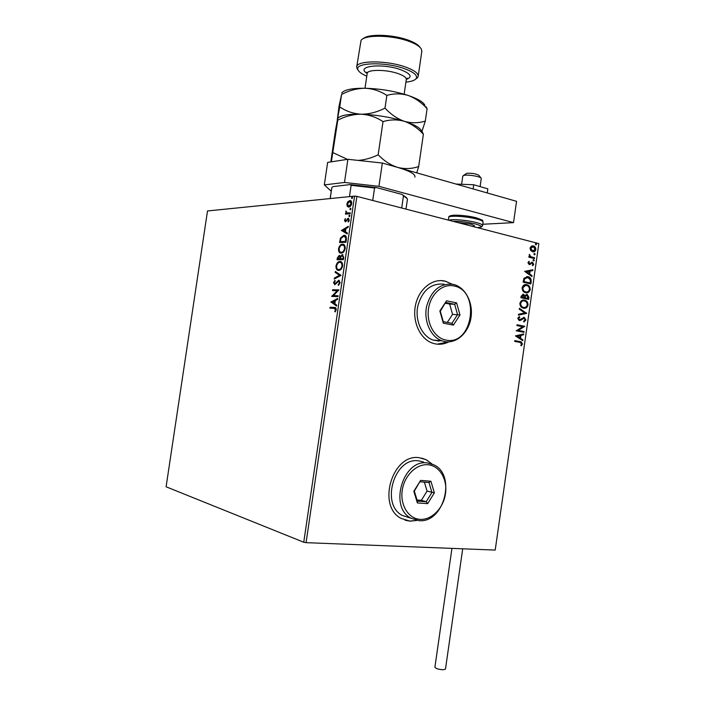 <?xml version="1.0" encoding="UTF-8"?>
<svg xmlns="http://www.w3.org/2000/svg" width="705" height="705" viewBox="0 0 705 705"><rect width="100%" height="100%" fill="white"/><g stroke="black" fill="none" stroke-linecap="round" stroke-linejoin="round"><path stroke-width="1.06" d="M432.121 464.075L426.261 459.73L419.299 457.721C392.57 453.174 376.479 505.89 401.075 518.404L410.134 521.162L416.946 520.422M405.049 520.211L409.94 521.101L416.699 520.378M452.055 284.15L444.811 281.039C432.236 278.158 418.638 289.209 415.457 305.406C412.125 321.55 420.065 338.867 432.421 343.106L435.725 343.978C440.237 344.727 444.608 344.014 448.856 341.846M451.808 284.106L445.675 281.304L440.731 280.581M347.274 206.371L346.851 204.036L347.979 201.568L349.9 200.537C351.169 200.476 351.769 201.498 351.716 203.595C351.108 205.825 350.138 206.997 348.808 207.094L347.274 206.371L347.829 206.512L347.398 204.23M350.147 213.756L345.45 214.117L345.582 213.227L346.27 213.174L345.988 210.998L347.098 212.972L350.279 212.857L350.147 213.756M344.463 220.295L345.38 218.532L345.045 220.198L345.547 221.018L348.208 218.33L349.292 220.119L348.385 222.004L348.023 221.52L348.702 220.26L348.103 219.22L345.441 221.908L344.463 220.295L345.027 220.365M346.349 239.585L345.952 242.3L339.581 242.538L340.471 238.026L343.881 235.276C345.741 235.056 346.569 236.492 346.349 239.585M343.406 259.651L337.052 259.74L337.29 258.101L339.184 255.413L340.436 256.47L342.295 254.602L343.749 257.316L343.406 259.651M341.097 275.373L334.214 279.03L334.364 278.061L339.572 275.285L335.192 272.43L335.333 271.46L341.097 275.373M338.109 295.748L337.977 296.646L331.667 296.408L337.219 290.76L332.513 290.619L332.645 289.729L338.964 289.905L333.403 295.58L338.109 295.748M334.117 308.385L329.94 308.156L330.072 307.257L334.311 307.486C335.51 307.195 336.144 307.944 336.214 309.742L335.157 311.91L334.734 311.425L335.562 309.715L334.117 308.385M303.758 542.242L166.098 486.785L207.508 210.954L354.562 196.105L356.889 196.369L306.076 542.656L303.758 542.242L354.562 196.105M330.83 302.057L337.713 298.453L337.563 299.431L335.36 300.541L334.875 303.82L336.726 305.115L336.585 306.093L330.856 301.907M340.171 282.784L338.391 285.384L338.18 284.644L339.51 282.837L338.673 281.189L334.849 284.697L333.536 282.599L334.919 280.379L335.21 281.083L334.17 282.626L334.893 283.807L338.814 280.29L340.171 282.784M338.664 270.429C336.858 270.482 335.959 269.019 335.968 266.032C336.734 263.115 337.986 261.608 339.722 261.502L339.951 261.485C341.775 261.414 342.674 262.894 342.648 265.926C341.881 268.79 340.638 270.288 338.938 270.412L338.664 270.429M341.202 253.139C339.387 253.236 338.488 251.8 338.497 248.83C339.334 245.763 340.665 244.221 342.489 244.203C344.313 244.089 345.221 245.543 345.194 248.565C344.392 251.518 343.106 253.042 341.352 253.13L341.202 253.139M341.343 230.535L348.305 226.305L348.155 227.283L345.926 228.596L345.441 231.857L347.327 232.95L347.186 233.928L341.37 230.394M349.275 216.629L348.843 215.924L349.495 215.131L349.918 215.845L349.275 216.629M350.279 209.764L349.856 209.059L350.5 208.266L350.931 208.971L350.279 209.764M351.927 198.572L351.495 197.885L352.139 197.083L352.57 197.77L351.927 198.572M495.21 550.076L538.849 243.595L495.21 550.076L306.076 542.656M530.662 250.478L530.037 248.081L531.27 246.168L533.377 245.904C534.963 246.292 535.782 247.517 535.844 249.561C535.262 251.385 534.205 252.134 532.663 251.782L530.662 250.478M534.452 258.576L528.838 257.175L528.953 256.382L529.781 256.585L529.332 254.399L530.777 256.699L534.566 257.774L534.452 258.576M527.948 262.701L528.97 261.352L529.385 261.943L528.653 262.824L529.834 263.714L532.363 262.189L533.747 264.269L532.751 265.723L532.301 265.142L533.042 264.19L532.284 262.991L529.208 264.587L527.948 262.701M531.182 281.559L530.839 283.965L523.119 282.194L523.974 278.202L528.001 276.704C530.23 277.109 531.297 278.731 531.182 281.559L530.442 283.877M528.635 299.405L520.907 297.721L521.11 296.241L523.383 294.267L524.89 295.606L527.217 294.426L528.935 297.334L528.635 299.405M526.644 313.39L518.422 315.126L518.545 314.254L524.793 312.932L519.268 309.169L519.391 308.296L526.644 313.39L518.439 315.02M524.062 331.517L523.947 332.319L516.183 330.804L522.722 326.723L516.932 325.578L517.047 324.776L524.802 326.318L518.298 330.389L524.062 331.517L523.551 332.24M519.858 342.366L514.676 341.405L514.791 340.594L521.127 341.837L522.493 343.987L521.321 345.794L520.784 345.274L521.7 343.855L519.858 342.366M538.849 243.595L356.889 196.369M515.461 335.906L523.727 333.914L523.595 334.787L520.969 335.377L520.546 338.303L522.881 339.845L522.758 340.718L515.461 335.906M525.904 320.017L523.885 322.018L523.586 321.286L525.102 319.92L524 318.202L520.554 320.37L519.109 320.493L517.761 318.308L519.365 316.563L519.752 317.285L518.554 318.484L519.391 319.735L524.326 317.453L525.904 320.017L523.824 321.877M523.445 308.182L523.128 308.111C521.074 307.583 519.999 305.996 519.893 303.353C520.775 300.7 522.326 299.634 524.546 300.163L524.837 300.242C526.899 300.771 527.966 302.375 528.045 305.027C527.173 307.627 525.639 308.675 523.445 308.182M525.657 292.698L525.445 292.645C523.339 292.134 522.229 290.531 522.105 287.825C522.987 285.173 524.538 284.133 526.758 284.688C528.962 285.146 530.125 286.776 530.239 289.588C529.367 292.178 527.842 293.218 525.657 292.698M524.661 271.363L532.865 269.733L532.742 270.605L530.125 271.081L529.711 273.998L532.019 275.646L531.896 276.519L524.661 271.363M533.553 260.965L533.015 260.145L533.747 259.634L534.284 260.453L533.553 260.965M534.425 254.849L533.879 254.02L534.619 253.518L535.157 254.346L534.425 254.849M535.844 244.882L535.307 244.053L536.038 243.551L536.576 244.379L535.844 244.882M437.232 344.181L448.6 341.855M431.892 463.987L426.067 459.686L421.846 458.135M514.782 340.638L520.722 341.81L522.493 343.987M522.088 343.961L521.11 345.591M523.295 334.011L523.595 334.787M523.189 334.76L520.969 335.377M520.554 335.351L520.546 338.303M520.14 338.277L522.881 339.845M522.467 339.81L522.379 340.471M520.123 335.571L516.941 336.162L519.797 337.81L520.123 335.571L517.347 336.197L519.797 337.81M517.038 324.829L524.802 326.318M524.37 326.468L518.298 330.389M517.884 330.363L523.656 331.491M523.207 318.308L523.656 318.175M522.802 318.281L520.554 320.37M520.149 320.352L519.391 320.555M519.056 316.712L519.752 317.285M519.347 317.268L518.554 318.484M518.149 318.466L519.391 319.735M523.621 317.365L524.132 317.4M523.718 317.373L525.498 320M519.365 308.534L526.661 313.258M523.515 300.057L524.546 300.163M524.141 300.154L524.432 300.224C526.485 300.762 527.56 302.357 527.631 305.009L528.045 305.027M527.631 305.009C527.005 307.195 525.789 308.279 523.974 308.27M523.568 300.885C521.982 300.709 520.889 301.573 520.29 303.467C520.369 305.591 521.224 306.86 522.863 307.292L523.956 307.45M524.432 300.964C522.669 300.55 521.427 301.387 520.695 303.485C520.775 305.609 521.638 306.878 523.269 307.31L523.559 307.38C525.304 307.785 526.538 306.957 527.243 304.886C527.19 302.727 526.327 301.44 524.661 301.026L524.432 300.964M522.775 294.214L523.383 294.267M522.969 294.249L524.89 295.606M526.494 294.355L527.093 294.399M526.688 294.382L528.935 297.334M528.521 297.316L528.239 299.317M526.512 295.175L525.014 296.135L524.687 297.792L527.966 298.435L526.987 295.192L525.428 296.153L525.093 297.81L527.966 298.435M522.81 295.043L521.409 297.078L524.3 297.633L523.277 295.069L521.815 297.087L524.3 297.633M525.604 284.564L526.758 284.688M526.344 284.679C528.547 285.137 529.711 286.768 529.834 289.579L530.239 289.588M529.834 289.579C529.235 291.703 528.063 292.778 526.3 292.795M525.692 285.393L522.502 287.957C522.608 290.169 523.524 291.473 525.243 291.861L526.247 291.976M526.644 285.481C524.881 285.049 523.639 285.877 522.907 287.966C523.013 290.178 523.93 291.482 525.657 291.87L525.763 291.896C527.516 292.319 528.741 291.5 529.446 289.438C529.358 287.164 528.424 285.842 526.644 285.481M526.697 276.571L528.001 276.704M527.587 276.704C529.825 277.109 530.883 278.722 530.768 281.551M526.802 277.4L524.238 278.792L523.621 281.568L530.16 282.987L530.398 279.947L527.886 277.506L524.652 278.792L524.026 281.577L530.16 282.987M532.442 269.812L532.742 270.605M532.328 270.605L530.125 271.081M529.719 271.081L529.711 273.998M529.305 273.998L532.019 275.646M531.614 275.646L531.526 276.254M529.288 271.24L526.133 271.742L528.97 273.478L529.288 271.24L526.538 271.742L528.97 273.478M528.697 261.546L529.385 261.943M528.979 261.943L528.653 262.824M528.239 262.824L529.296 263.776M531.755 262.154L532.363 262.189M531.958 262.189L533.747 264.269M533.332 264.269L532.619 265.547M531.306 263.053L531.024 263.758M530.609 263.758L530.116 264.542M533.377 259.651L534.284 260.453M533.879 260.462L533.509 260.947M528.935 256.479L529.781 256.585M529.164 254.646L529.878 254.928M529.314 255.272L530.777 256.699M530.363 256.708L534.566 257.774M534.161 257.783L534.055 258.471M534.249 253.544L535.157 254.346M534.742 254.355L534.381 254.831M532.328 245.816L533.377 245.904M532.962 245.913C534.549 246.301 535.377 247.525 535.43 249.57L535.844 249.561M535.43 249.57L533.13 251.844M532.398 246.635L530.31 248.266L532.249 250.971L533.077 251.033M533.262 246.697L530.724 248.257L532.663 250.962L535.157 249.385L533.262 246.697M536.576 244.379L536.038 243.551M536.161 244.397L535.809 244.873M330.513 308.182L330.627 307.362L330.072 307.257M330.627 307.362L335.307 307.627M335.386 311.628L334.734 311.425M335.298 311.531L335.95 310.411L335.386 310.306M335.95 310.411L336.126 309.821L335.562 309.715M336.126 309.821L335.007 308.508M331.412 302.013L337.651 298.876M336.629 305.838L331.394 302.163M334.285 303.406L334.84 303.511L335.21 301L332.355 302.057L334.285 303.406L334.655 300.894M332.231 296.435L331.694 296.223M332.249 296.329L337.774 290.865L337.219 290.76M333.086 290.636L333.201 289.834L332.645 289.729M333.201 289.834L338.946 290.002M338.092 295.836L333.403 295.58M338.832 285.076L338.18 284.644M338.744 284.758L340.066 282.952L339.51 282.837M340.066 282.952L338.929 281.242M334.787 284.697L333.536 282.599M334.091 282.714L335.104 280.828M335.36 283.921L336.25 283.401L335.695 283.287M336.25 283.401L337.043 282.308L336.479 282.194M337.043 282.308L339.308 280.414M339.255 280.379L338.814 280.29M334.84 278.704L334.364 278.061M334.919 278.175L339.572 275.285M340.127 275.399L335.192 272.43M335.747 272.544L335.853 271.804M338.418 270.42C337.06 270.024 336.426 268.605 336.523 266.146L335.968 266.032M336.523 266.146C337.29 263.238 338.55 261.722 340.286 261.617L339.951 261.485M338.638 269.53L339.572 269.636C340.938 269.539 341.925 268.358 342.551 266.076C342.595 263.749 341.943 262.56 340.577 262.507M339.819 262.383L339.651 262.392C338.268 262.463 337.263 263.661 336.62 265.988C336.611 268.402 337.343 269.583 338.797 269.53L339.017 269.521C340.374 269.425 341.37 268.235 341.987 265.961C342.013 263.503 341.29 262.313 339.819 262.383M342.551 266.076L341.987 265.961M339.352 269.654L338.797 269.53M337.625 259.731L337.854 258.224L339.792 255.536M339.775 255.527L339.246 255.413M340.982 256.594L340.436 256.47M341.079 256.391L342.894 254.725L342.339 254.602M343.591 257.863L342.207 255.501L340.859 256.928L340.506 258.797L343.441 258.885L342.762 255.624M340.48 258.479L339.114 256.303L337.827 258.841L340.418 258.929L339.687 256.426M340.418 258.929L339.925 258.356M337.827 258.841L339.854 258.814M343.441 258.885L342.877 258.761L343.027 257.739M340.506 258.797L342.877 258.761M340.876 253.13C339.554 252.734 338.946 251.341 339.052 248.953L338.497 248.83M339.052 248.953C339.889 245.886 341.22 244.353 343.044 244.335L342.489 244.203M341.114 252.24L342.013 252.364C343.414 252.293 344.437 251.086 345.098 248.742C345.15 246.459 344.507 245.296 343.176 245.234M342.357 245.102C340.912 245.111 339.836 246.336 339.149 248.768C339.149 251.174 339.872 252.328 341.335 252.249L341.458 252.24C342.859 252.17 343.881 250.962 344.533 248.609C344.56 246.168 343.829 244.996 342.357 245.102M345.098 248.742L344.533 248.609M341.89 252.372L341.335 252.249M340.162 242.52L341.026 238.158L340.471 238.026M341.026 238.158L344.437 235.399L343.881 235.276M344.437 235.399L344.912 235.417M346.314 238.202L343.749 236.166L341 238.475L340.356 241.63L345.988 241.559L346.314 238.202L344.63 236.298M340.356 241.63L345.424 241.427L345.758 238.07M345.988 241.559L345.424 241.427M341.925 230.517L348.226 226.807M347.212 233.752L341.899 230.667M344.842 231.513L345.397 231.645L345.767 229.143L342.886 230.385L344.842 231.513L345.212 229.01M346.102 221.15L346.56 220.912L346.005 220.771M346.56 220.912L347.997 218.806L347.442 218.673M347.997 218.806L348.763 218.462L348.208 218.33M348.631 221.722L348.023 221.52M348.578 221.661L348.984 221.132M349.239 220.392L348.702 220.26M349.266 220.251L348.393 219.29M345.45 221.908L345.018 220.427M349.477 216.567L348.843 215.924M349.398 216.056L349.847 215.333M346.032 214.073L345.582 213.227M346.137 213.368L346.825 213.315L346.27 213.174M346.825 213.315L346.27 211.967M346.278 211.826L345.732 211.685M348.085 213.025L347.098 212.972M348.64 213.157L350.253 213.042M350.482 209.702L349.856 209.059M350.411 209.2L350.861 208.469M347.406 204.177L346.851 204.036M347.697 203.075L348.526 201.709L347.979 201.568M348.526 201.709L350.323 200.687L349.768 200.546M348.508 207.094L347.829 206.512M351.716 203.639L350.385 201.577M348.763 206.204L349.495 206.336L351.451 204.653M349.645 201.436L347.424 203.983L348.878 206.204L351.134 203.648L349.645 201.436M351.689 203.789L351.134 203.648M349.495 206.336L348.949 206.195M352.112 198.51L351.495 197.885M352.051 198.026L352.509 197.285M463.344 175.589L466.675 173.324C472.086 173.007 476.192 173.712 478.986 175.422L480.977 177.986M481.259 178.576L481.242 178.33C480.969 176.576 467.953 174.346 464.005 175.386L462.78 176.127L461.634 184.067M445.498 669.019L443.498 669.741C438.748 669.521 435.884 668.666 434.906 667.194L451.94 548.384M456.047 184.058L473.725 184.763L487.834 188.834L487.234 192.959M473.725 184.763L473.125 188.931M382.348 163.04L378.938 186.34L344.489 182.463L324.326 184.913L327.649 162.397L347.891 159.295L382.348 163.04L516.553 201.322L513.513 222.63L482.784 224.26M324.326 184.913L331.218 191.196M378.938 186.34L513.513 222.63M344.489 182.463L347.891 159.295M458.144 222.648L471.16 224.19L474.465 225.776M401.709 208.001L403.498 195.726L402.044 194.448L406.6 197.691M349.46 196.616L351.125 185.318L350.156 184.587L376.311 187.539L402.044 194.448M376.311 187.539L374.549 187.971L351.125 185.318M372.725 200.476L374.549 187.971M330.213 198.563L331.835 187.565L332.998 186.605L350.156 184.587M331.835 187.565L330.134 198.572M407.393 199.462L407.384 198.819L403.498 195.726M405.913 82.124C411.288 81.586 414.69 80.432 416.109 78.643C417.88 75.55 414.073 72.245 404.679 68.746C384.86 61.388 353.108 62.613 358.175 70.183C359.242 72.21 362.114 74.201 366.785 76.166M358.228 70.297L356.66 67.125C355.866 60.278 386.833 60.084 405.736 67.107C414.011 70.139 418.171 73.144 418.215 76.105L417.677 77.506L415.747 79.057M363.137 38.749C367.869 33.558 393.39 34.36 408.821 40.352C414.804 42.617 418.558 44.979 420.092 47.464M421.793 51.518L421.405 49.191C419.933 46.53 415.95 43.974 409.473 41.524C392.614 34.977 364.679 34.439 361.048 40.388L356.721 66.737M330.812 161.912L335.377 130.963L337.51 119.207L337.792 120.176C345.3 116.254 353.09 114.263 361.163 114.21C369.067 114.695 376.355 117.171 383.018 121.639C390.147 119.453 397.285 119.348 404.441 121.348C411.517 123.886 417.827 128.178 423.388 134.232L422.313 131.967M423.388 134.232L418.691 166.53C411.896 168.883 404.908 169.174 397.717 167.42C390.588 165.12 384.075 160.907 378.162 154.783C371.606 157.99 364.934 159.868 358.149 160.414M416.717 172.84L418.691 166.53M337.792 120.176L331.359 161.824M383.018 121.639L378.162 154.783M347.424 159.365L332.998 152.668M337.898 118.343C340.295 115.338 348.05 113.954 361.163 114.21C376.347 114.818 390.773 117.197 404.441 121.348C414.205 124.521 419.827 127.623 421.29 130.645M397.717 167.42C410.028 171.086 415.747 174.32 414.892 177.131M421.925 131.465L425.309 121.057C418.541 123.216 411.588 123.304 404.441 121.348C397.347 118.819 390.861 114.413 384.992 108.112C377.184 112.13 369.244 114.166 361.163 114.21C353.258 113.699 346.12 111.275 339.739 106.922L337.254 120.203L338.999 106.385L341.581 94.479C349.09 90.478 356.889 88.407 364.97 88.248C380.171 88.707 394.589 91.112 408.213 95.466C417.66 98.709 423.194 101.943 424.842 105.168M341.678 93.034C344.225 89.755 351.998 88.16 364.97 88.248C372.892 88.645 380.18 91.033 386.851 95.413C393.963 93.342 401.083 93.36 408.213 95.466C415.271 98.127 421.572 102.533 427.107 108.685L426.076 106.763M341.581 94.479L339.739 106.922M427.107 108.685L425.309 121.057M386.851 95.413L384.992 108.112M446.08 340.083C472.87 346.049 480.828 290.557 453.888 285.948C442.625 283.366 430.561 294.02 428.517 308.764C426.296 323.472 434.694 338.197 446.08 340.083M453.103 284.344L454.17 284.608C465.793 287.807 473.416 303.247 470.94 317.973C468.622 332.742 456.673 343.758 444.855 341.59L441.964 340.832C430.773 337.016 423.573 321.277 426.56 306.587C431.143 290.504 439.99 283.084 453.103 284.344M444.159 284.185C431.107 282.943 422.313 290.275 417.774 306.181C414.804 320.704 421.969 336.276 433.117 340.057L439.1 341.088M446.547 300.824L456.602 302.886L459.977 314.976L453.394 325.102L443.322 323.19L439.849 311.002L446.547 300.824L440.308 311.24L443.278 321.665L451.905 323.313L457.554 314.642L454.654 304.287L446.036 302.524M447.296 322.432L452.557 314.368L459.977 314.976M452.557 314.368L449.658 304.075L454.654 304.287L456.602 302.886M449.658 304.075L445.569 303.247M439.849 311.002L440.308 311.24M443.278 321.665L443.322 323.19M451.905 323.313L453.394 325.102M420.224 519.365C431.821 520.096 443.498 508.032 445.481 493.667C447.622 479.321 439.638 465.793 428.094 464.78C416.593 463.555 404.291 475.531 402.229 490.389C399.991 505.238 408.6 518.845 420.224 519.365M427.345 462.947L433.742 464.798C456.664 474.817 444.044 523.374 419.026 520.66L410.927 518.201C388.64 506.93 403.128 458.911 427.345 462.947M423.546 462.022L418.647 460.841C394.544 456.822 380.18 504.295 402.344 515.478L409.966 517.902M420.629 480.396L430.896 481.251L434.377 492.83L427.671 503.643L417.378 502.938L413.817 491.27L420.629 480.396L414.329 491.112L417.378 501.096L426.199 501.713L431.945 492.451L428.957 482.528L420.162 481.806M417.043 500.004L421.352 500.303L426.199 501.713L427.671 503.643M421.352 500.303L427.08 491.103L434.377 492.83M427.08 491.103L424.384 482.149M413.817 491.27L414.329 491.112M417.378 501.096L417.378 502.938M430.896 481.251L428.957 482.528M334.866 307.591L334.311 307.486M337.854 258.224L337.29 258.101M340.392 240.916L339.836 240.793M346.129 240.59L345.565 240.467M347.168 219.986L346.613 219.845M349.248 213.121L348.693 212.981M483.092 222.119L483.11 222.013C483.013 221.167 480.986 220.207 477.021 219.132C466.631 216.241 448.072 215.201 448.741 217.484L448.362 220.11M477.408 227.644C482.837 227.151 482.185 225.926 475.461 223.961C467.389 222.049 459.898 221.167 452.989 221.308M448.909 220.251C451.702 218.823 467.609 220.154 476.518 222.586C480.493 223.652 482.52 224.604 482.617 225.424L482.59 225.556M450.301 216.558C448.556 214.214 466.331 215.06 476.342 217.854M406.283 79.586L406.318 79.348C406.274 77.471 403.595 75.567 398.272 73.655C386.261 69.275 366.697 69.328 367.155 73.637L365.005 88.257M367.314 73.047L366.635 72.174L367.182 73.435C354.633 66.138 381.995 62.816 400.784 69.751C410.918 73.778 412.76 77.004 406.309 79.427M334.893 283.807L335.448 283.912M338.673 280.299L339.228 280.414M339.722 261.502L340.286 261.617M339.017 269.521L339.572 269.636M339.184 255.413L339.739 255.536M342.295 254.602L342.859 254.725M341.458 252.24L342.013 252.364M349.9 200.537L350.455 200.678M348.878 206.204L349.433 206.336M481.277 178.497L480.105 186.605M474.474 225.723L474.315 226.843M445.489 669.071L462.709 548.807M477.47 227.662C484.608 226.657 480.977 226.534 482.617 225.424L483.11 222.013C481.259 219.643 486.027 221.493 476.615 217.907M448.768 217.351C448.442 216.285 450.125 215.571 453.8 215.21C460.779 215.043 468.314 215.924 476.404 217.854M405.992 209.112L407.437 199.18M416.109 78.643L417.677 77.506M421.854 51.095L418.215 76.105M406.3 79.013L407.455 78.132L406.318 79.348L404.15 94.197M358.175 70.183L357.003 68.658M441.964 340.832L433.117 340.057M410.927 518.201L402.344 515.478"/></g></svg>
